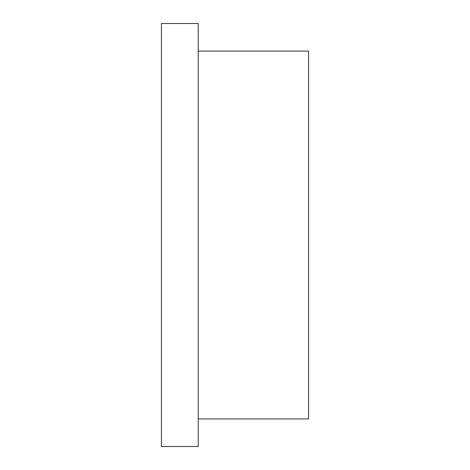 <?xml version="1.0" encoding="UTF-8"?>
<svg xmlns="http://www.w3.org/2000/svg" width="470" height="470" viewBox="0 0 470 470"><rect width="100%" height="100%" fill="white"/><g stroke="black" fill="none" stroke-linecap="round" stroke-linejoin="round"><path stroke-width="0.7" d="M198.217 418.911L308.567 418.911L308.567 51.089L198.217 51.089M198.217 235L198.217 23.5L161.433 23.5L161.433 446.5L198.217 446.5L198.217 235"/></g></svg>
